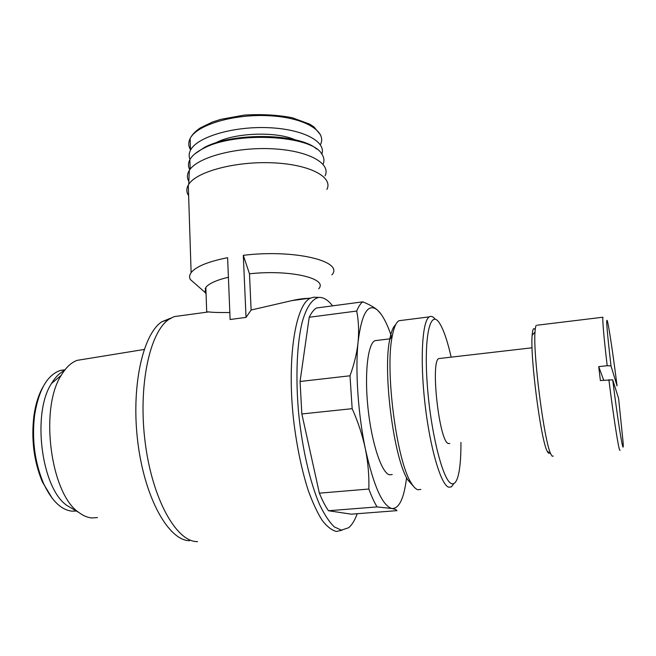 <?xml version="1.0" encoding="UTF-8"?>
<svg xmlns="http://www.w3.org/2000/svg" width="656" height="656" viewBox="0 0 656 656"><rect width="100%" height="100%" fill="white"/><g stroke="black" fill="none" stroke-linecap="round" stroke-linejoin="round"><path stroke-width="0.98" d="M611.007 365.909C607.021 331.403 605.824 316.487 607.415 321.153C609.039 327.123 613.352 356.265 617.066 385.908L611.007 365.909L607.185 365.712C603.881 337.118 602.446 320.956 602.88 317.233L537.313 325.187M406.589 477.601C404.022 498.593 399.094 508.892 391.821 508.498L377.077 506.916C374.289 502.365 371.55 496.403 368.852 489.032C369.221 475.748 368.057 462.349 365.351 448.835C362.489 435.346 358.094 421.956 352.165 408.672L350.001 375.79C354.248 364.146 356.946 352.879 358.086 342.006C359.078 331.157 358.619 320.841 356.725 311.042C358.529 306.516 360.554 303.441 362.801 301.834C369.123 304.417 373.994 307.139 377.397 310.009L380.89 313.904M362.801 301.834L316.43 308.008C313.798 309.648 311.395 312.732 309.214 317.258L300.063 381.48L301.85 413.961L319.374 493.164C322.326 500.413 325.36 506.268 328.476 510.737L351.321 514.173L396.921 510.655C396.724 509.868 395.027 509.146 391.821 508.498C382.391 505.702 373.567 485.809 365.351 448.835C358.012 413.797 355.142 369.927 358.086 342.006C361.645 313.273 368.082 302.605 377.397 310.009C382.366 314.511 387.122 323.506 391.673 336.987M328.476 510.737L377.077 506.916M319.374 493.164L368.852 489.032M301.85 413.961L352.165 408.672M300.063 381.48L350.001 375.79M309.214 317.258L356.725 311.042M318.677 288.788C328.623 278.538 289.993 269.288 249.485 273.806L251.117 310.026L291.887 300.612C299.111 298.98 305.196 298.226 310.132 298.349M229.83 312.502C219.817 312.641 212.782 312.445 208.731 311.912L206.697 311.83M228.403 277.234C216.472 280.12 208.952 283.499 205.836 287.385L205.033 292.379L206.066 293.888M331.862 274.889C344.613 261.449 294.724 248.977 243.302 255.323L246.033 317.389L230.108 319.505L227.607 257.677C208.042 261.596 195.882 266.582 191.117 272.658C189.445 274.979 189.158 277.234 190.248 279.415L196.751 285.114M326.877 189.42C333.428 177.12 309.878 164.369 272.748 162.819C235.701 161.114 196.554 171.585 188.739 184.344L188.288 185.074C186.247 188.739 186.361 192.274 188.633 195.668M205.148 288.46L205.886 288.681M249.485 273.806L243.302 255.323M321.866 154.086C326.409 141.466 302.514 128.83 267.435 127.649C232.421 126.321 196.833 137.202 190.502 150.183C188.871 153.332 188.707 156.415 190.002 159.424M316.651 149.043C299.743 133.275 232.568 132.028 204.377 147.493L194.766 153.939M189.937 162.024L190.06 165.697M323.072 164.287C324.564 160.761 324.105 157.284 321.719 153.873C311.641 135.095 234.955 131.02 203.303 148.494C196.513 151.946 192.036 155.677 189.863 159.679C188.042 163.131 188.01 166.485 189.773 169.74M189.158 173.963L188.994 178.014M325.032 175.874C331.411 163.377 308.213 150.396 271.773 148.756C235.406 146.96 197.005 157.489 189.305 170.437C186.96 174.209 186.812 177.866 188.854 181.417M246.033 317.389L251.117 310.026M197.587 541.635L197.021 541.626C176.234 541.544 152.241 498.904 145.173 442.423C137.94 385.99 149.691 332.149 168.813 319.439L174.111 316.618L181.778 315.577M342.071 530.196L336.421 531.467C331.805 530.343 327.041 526.62 322.137 520.315C317.233 512.516 312.543 502.398 308.066 489.942C301.514 469.311 296.66 445.76 293.503 419.282C286.729 357.192 295.749 303.818 310.739 298.045L313.847 297.201L316.463 297.316M392.214 474.559L389.369 474.772C381.571 472.763 371.706 443.202 368.049 408.614C364.318 374.027 367.737 343.949 374.879 340.677L377.536 340.349M357.233 513.714C354.83 520.282 351.969 524.948 348.656 527.719L341.382 530.155L334.281 526.875C329.337 522.119 324.433 514.673 319.562 504.546C309.993 482.25 302.113 448.105 298.562 412.411C295.438 376.757 296.955 343.449 302.227 321.981C306.483 306.983 312.297 298.734 318.841 297.43C323.375 297.111 327.959 299.915 332.6 305.852M189.551 540.716C168.748 540.585 144.878 498.593 137.916 443.013C130.806 387.491 142.614 334.429 161.77 321.793L171.052 318.021M97.457 517.576L91.996 517.953C87.674 517.617 83.369 515.837 79.073 512.615C50.487 494.214 39.36 408.311 61.287 375.257C65.895 367.508 71.168 362.547 77.105 360.365L84.321 359.193M72.98 509.048L67.289 505.702C41.467 489.015 31.668 413.296 51.471 383.563C55.219 377.307 59.483 373.034 64.255 370.738M76.358 511.024L72.029 511.172C61.041 509.933 51.488 500.561 43.378 483.062C34.694 462.078 31.767 439.471 34.596 415.223C38.712 389.976 47.207 375.084 60.098 370.525L65.01 369.746M52.349 498.47L42.402 481.98C33.964 461.619 31.119 439.668 33.874 416.142C35.531 404.334 38.597 394.543 43.066 386.786M618.608 398.446L623.093 442.234C624.291 460.25 618.469 426.129 612.704 379.816L618.608 398.446M612.704 379.816L600.388 380.546L598.723 366.638L607.185 365.712M620.1 450.246L619.707 450.221C618.362 447.958 613.286 415.158 608.875 379.652M553.238 456.117L552.131 456.158L550.819 454.026C544.316 442.119 532.967 354.461 535.017 331.977C535.247 328.32 535.673 326.098 536.296 325.31M549.564 453.025L548.4 453.124L547.12 451.074C540.798 439.627 530.081 356.848 532.139 335.364C532.59 329.082 533.607 327.221 535.189 329.788M449.803 443.489L448.237 443.505C439.126 441.201 430.303 360.857 438.815 358.578L440.119 358.43M460.93 442.456C461.012 454.485 460.381 464.268 459.044 471.803C457.404 480.627 454.952 484.579 451.672 483.652C443.046 481.693 430.418 431.746 427.163 383.047C423.776 334.289 430.68 308.115 439.873 323.72C443.841 330.345 447.605 341.489 451.148 357.151M453.952 483.513L451.32 486.916L448.737 487.203C440.963 485.202 429.91 447.769 424.924 403.309C419.873 358.857 422.308 320.686 429.303 316.873C431.131 315.749 433.124 316.545 435.264 319.251M420.816 489.425L417.872 489.737C415.773 489.138 413.551 486.875 411.214 482.939C396.65 461.291 384.851 370.164 392.222 336.298C393.871 327.565 396.117 322.367 398.971 320.718L401.98 320.341M413.551 486.383L407.983 480.151C393.862 459.216 382.571 372.009 389.754 339.349C391.214 331.616 393.19 326.737 395.666 324.72M603.7 380.193L598.723 366.638M320.349 144.755C327.508 131.643 305.13 117.621 269.468 115.751C233.88 113.701 196.546 124.911 190.117 138.572C188.206 142.409 188.329 146.124 190.486 149.716M295.298 139.876C276.119 131.044 233.79 132.692 215.348 143.049M205.836 287.385L206.706 311.83M188.288 185.074L191.117 272.658M205.033 292.379L190.248 279.415M320.538 134.808L313.855 126.821L309.583 124.082L292.232 117.736C277.496 114.907 261.531 114.029 244.352 115.087L220.826 119.335L212.396 122.057L200.342 127.895C195.381 131.2 191.978 134.759 190.117 138.572L190.502 150.183M204.377 147.493L203.303 148.494M189.863 159.679L190.174 169.207M189.305 170.437L188.739 184.344M310.739 298.045L291.887 300.612M208.731 311.92L174.111 316.618M318.841 297.43L313.847 297.201M161.77 321.793L168.813 319.439M77.105 360.365L144.156 349.468M67.289 505.702L79.073 512.615M51.471 383.563L61.287 375.257M64.87 369.935L60.098 370.525M42.402 481.98L43.378 483.062M33.874 416.142L34.596 415.223M547.12 451.074L550.819 454.026M532.139 335.364L535.017 331.977M532.065 347.787L438.815 358.578M429.303 316.873L398.971 320.718M407.983 480.151L411.214 482.939M389.754 339.349L392.222 336.298M390.197 338.799L374.879 340.677"/></g></svg>
